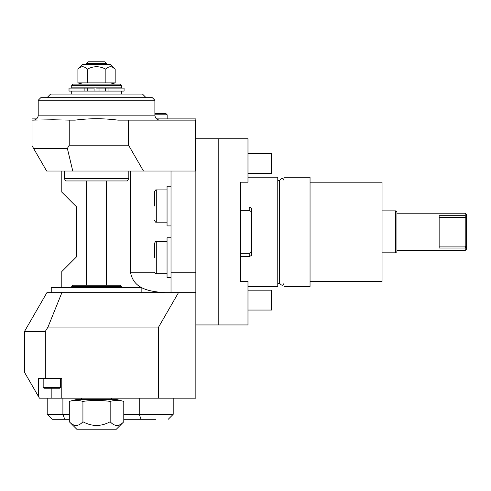 <?xml version="1.0" encoding="UTF-8"?>
<svg xmlns="http://www.w3.org/2000/svg" width="491" height="491" viewBox="0 0 491 491"><rect width="100%" height="100%" fill="white"/><g stroke="black" fill="none" stroke-linecap="round" stroke-linejoin="round"><path stroke-width="0.74" d="M195.848 292.667L195.848 398.176L158.611 398.176L158.611 327.067L178.472 292.667L195.848 292.667L195.848 171.021L46.645 171.021L31.995 145.655L31.995 120.129L53.102 119.767L69.237 120.129L69.237 145.226L67.371 148.454L33.615 148.454M158.611 327.067L47.977 327.067L45.332 331.37L45.332 378.315L61.786 378.315L61.786 398.176L158.611 398.176M45.332 378.315L38.556 378.315L38.556 396.636L24.55 372.381L24.55 331.37L45.332 331.37M61.786 287.701L61.786 271.566L76.682 256.67L76.682 207.018L61.786 192.122L61.786 171.021M178.472 292.667L46.891 292.667L24.55 331.37M61.878 292.667L47.977 327.067M164.988 292.667C148.798 291.507 133.896 288.849 130.588 272.806L130.588 171.021M195.848 171.021L195.848 118.89L156.568 118.89M36.524 118.89L31.995 118.89L31.995 120.129M72.766 171.021L67.371 148.454M195.602 171.021L195.602 120.129L117.938 120.129C103.724 118.282 89.466 118.282 75.154 120.129L69.237 120.129M195.848 138.75L247.98 138.75L247.98 182.192L240.535 182.192L240.535 281.496L240.535 256.67L249.225 256.67L249.225 253.344L240.535 253.344M218.194 138.75L218.194 324.944L195.848 324.944M218.194 324.944L247.98 324.944L247.98 281.496L240.535 281.496M171.021 171.021L171.021 292.667M171.021 237.779L167.05 237.779L167.05 277.501L171.021 277.501M154.64 257.64L154.64 243.155L154.64 257.64M171.021 225.915L167.05 225.915L167.05 186.193L171.021 186.193M154.64 206.054L154.64 191.57L154.64 206.054M249.225 253.344L251.705 251.674L251.705 212.02L249.225 210.344L249.225 207.018L240.535 207.018L240.535 182.192M247.98 286.462L277.771 286.462L277.771 177.226L247.98 177.226M279.569 180.455C281.859 177.791 283.325 177.791 283.97 180.455L283.97 231.844L283.982 177.294L310.048 177.294L310.048 286.4L283.982 286.4L283.982 231.844L283.97 283.233C283.325 285.903 281.859 285.903 279.569 283.233L279.569 180.455L277.771 180.455M310.048 281.496L382.041 281.496L382.041 182.192L310.048 182.192M382.041 252.822L395.697 252.822L395.697 210.866L382.041 210.866M395.697 252.822L396.937 251.582L396.937 212.112L395.697 210.866M439.144 215.684L439.144 248.01L465.21 248.01L466.45 246.893L466.45 216.543L465.21 215.684L439.144 215.684M396.937 213.229L465.21 213.229L465.21 217.568L439.144 217.568M396.937 250.465L465.21 250.465L465.21 248.01M466.45 217.789L465.21 217.568L465.21 246.12L439.144 246.12M465.21 250.465L466.45 249.225L466.45 246.893M465.21 213.229L466.45 214.469L466.45 216.543M465.658 247.347L465.21 246.12M247.98 290.187L271.566 290.187L271.566 310.048L247.98 310.048M247.98 153.646L271.566 153.646L271.566 173.507L247.98 173.507M249.225 210.344L240.535 210.344M249.225 256.67L251.705 255.24L251.638 251.723M251.601 251.748L251.061 252.11M249.465 210.504L249.931 210.817M251.061 211.578L251.527 211.897M249.225 207.018L251.705 208.454L251.705 212.02M69.237 145.226L128.568 145.226L143.464 171.021M128.568 145.226L128.568 120.129M33.241 120.129A4.965 4.965 0 0 0 38.206 115.164L38.206 100.268L154.886 100.268L154.886 115.164C155.181 118.178 156.838 119.835 159.851 120.129M154.886 100.268L152.4 97.789L40.685 97.789L38.206 100.268M46.891 97.789L50.616 94.063L142.47 94.063L146.195 97.789M94.063 91.081L69.016 91.081L69.016 88.104L94.063 88.104L94.063 91.081L99.029 91.081L99.029 88.104L96.543 88.104M108.959 88.104L108.959 91.081L124.076 91.081L124.076 88.104L99.029 88.104M108.959 91.081L99.029 91.081M84.133 88.104L84.133 91.081M71.717 87.858L121.369 87.858L121.369 85.373L71.717 85.373L71.717 87.858M121.369 85.373L120.129 84.133L72.963 84.133L71.717 85.373M82.543 84.133L77.909 82.893L115.176 82.893L110.543 84.133M115.176 82.893L115.176 69.237L113.206 67.611M105.86 82.893L105.86 69.237C108.965 65.886 112.071 65.886 115.176 69.237L110.211 64.272L82.875 64.272L77.909 69.237C81.015 65.886 84.121 65.886 87.226 69.237C93.437 65.886 99.648 65.886 105.86 69.237M87.226 82.893L87.226 69.237M77.909 82.893L77.909 69.237M86.612 64.272L86.612 63.529L106.473 63.529L106.473 64.272M86.612 63.529L88.355 61.786L104.736 61.786L88.355 61.786M106.473 63.529L104.736 61.786M167.149 118.89L167.149 114.79L165.909 113.55L154.886 113.55M167.149 114.79L154.886 114.79M128.82 178.472L127.384 180.952L65.702 180.952L64.272 178.472L128.82 178.472L128.82 171.021M86.612 180.952L86.612 285.222M106.473 180.952L106.473 285.222M71.717 286.462L121.369 286.462L120.129 285.222L72.963 285.222L71.717 286.462L71.717 287.701M121.369 286.462L121.369 287.701M51.236 292.667L51.236 287.701L141.85 287.701L141.85 292.667M38.556 396.636L39.446 398.176L61.786 398.176M43.171 387.424L60.546 387.424L59.718 388.246L44 388.246L43.171 387.424L43.171 378.315M81.647 398.176L81.647 399.422M111.439 398.176L111.439 399.422M82.93 401.405C92.007 400.116 101.085 400.116 110.162 401.405C114.698 400.116 119.239 400.116 123.781 401.405L116.367 399.422L76.725 399.422L69.311 401.405L69.311 421.763C73.853 426.661 78.388 426.661 82.93 421.763L82.93 401.405C78.388 400.116 73.853 400.116 69.311 401.405M110.162 401.405L110.162 421.763C101.085 426.661 92.007 426.661 82.93 421.763M123.781 401.405L123.781 421.763C119.239 426.661 114.698 426.661 110.162 421.763M123.781 421.763L116.33 429.214L76.762 429.214L69.311 421.763M69.311 414.318L47.204 414.318L47.204 398.176M69.311 419.283L52.169 419.283L47.204 414.318M155.678 419.283L123.781 419.283M173.2 398.176L173.2 414.318L123.781 414.318M171.021 272.806L195.848 272.806M130.588 272.806L154.788 272.806M167.05 273.775L156.291 273.775L156.291 241.498L167.05 241.498M167.05 222.19L156.291 222.19L156.291 189.919L167.05 189.919M38.206 115.164L154.886 115.164M105.313 88.104L105.313 91.081M87.779 88.104L87.779 91.081M51.856 388.246L51.856 398.176M64.726 419.283L62.903 414.318L62.903 398.176M141.07 419.283L139.241 414.318L139.241 398.176M156.291 273.775C156.07 274.26 155.518 273.714 154.64 272.118M156.291 241.498C155.923 241.05 155.371 241.603 154.64 243.155M156.291 222.19C155.923 222.638 155.371 222.085 154.64 220.533M156.291 189.919C156.07 189.428 155.518 189.98 154.64 191.57M279.569 283.233L277.771 283.233M71.717 94.063L71.717 91.081M121.369 94.063L121.369 91.081M64.272 178.472L64.272 171.021M60.546 387.424L60.546 378.315M33.241 387.424L34.069 388.246M168.235 419.283L173.2 414.318"/></g></svg>
